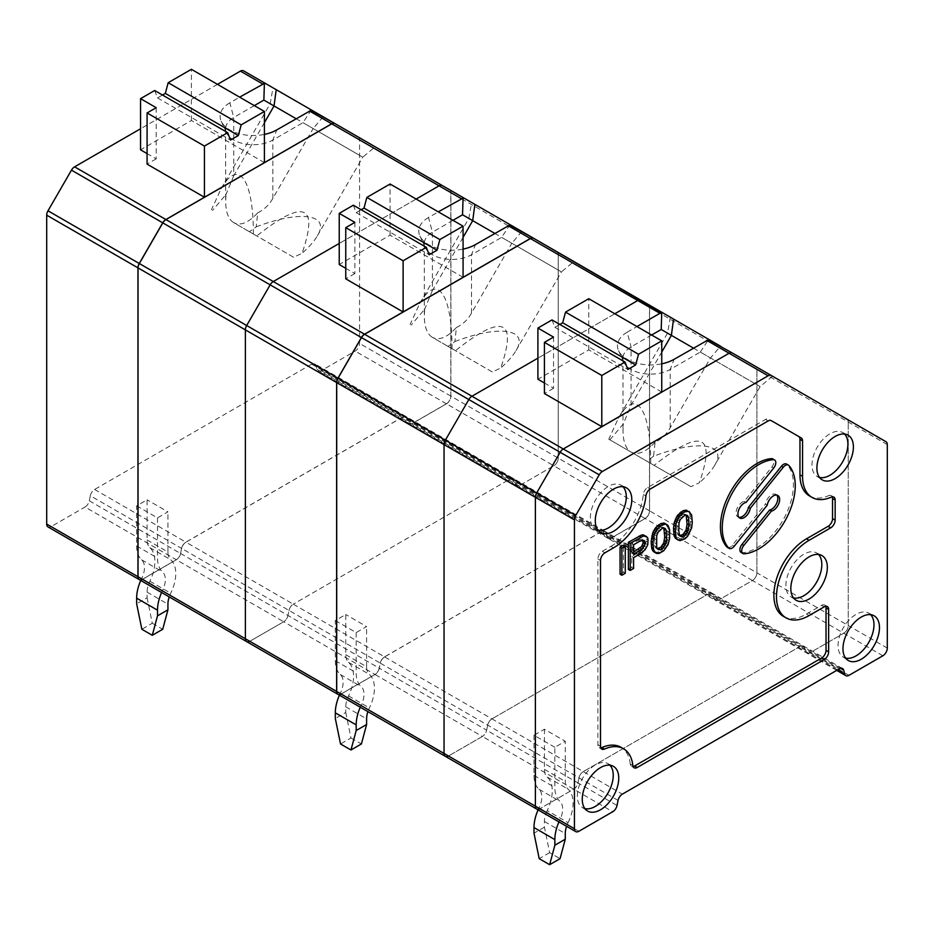 <?xml version="1.0" encoding="UTF-8"?>
<svg xmlns="http://www.w3.org/2000/svg" width="934" height="934" viewBox="0 0 934 934"><rect width="100%" height="100%" fill="white"/><g stroke="black" fill="none" stroke-linecap="round" stroke-linejoin="round"><path stroke-width="0.7" stroke-dasharray="4.67 3.5" d="M679.602 535.684L678.446 535.404L677.208 533.407L676.905 529.858L678.726 530.909M677.208 533.407L679.03 534.458M676.286 539.011L681.493 540.482M678.131 539.642L679.964 540.693M679.672 539.432L683.058 537.809L686.759 533.991L688.58 535.042M685.836 535.194L687.658 536.256M686.759 533.991L689.841 526.788L690.448 521.359L689.841 513.922L688.603 511.587L690.424 512.638M689.222 512.579L691.043 513.63M683.058 537.809L684.891 538.871M680.909 539.058L682.731 540.109M689.841 513.922L691.662 514.973M690.448 518.639L692.281 519.701M690.448 521.359L692.281 522.41M622.955 486.719A25.405 14.664 120 0 0 620.515 484.933A25.405 14.664 120 0 0 595.623 499.865A25.405 14.664 120 0 0 595.133 528.901A25.405 14.664 120 0 0 597.9 530.115M818.499 554.469A25.405 14.664 120 0 0 816.059 552.671A25.405 14.664 120 0 0 791.168 567.615A25.405 14.664 120 0 0 790.678 596.639A25.405 14.664 120 0 0 793.445 597.853M844.569 434.041A25.405 14.664 120 0 0 842.129 432.255A25.405 14.664 120 0 0 817.238 447.188A25.405 14.664 120 0 0 816.748 476.212A25.405 14.664 120 0 0 819.515 477.426M832.264 496.841A6.269 3.619 120 0 0 831.248 495.604A6.269 3.619 120 0 0 828.645 495.639L831.248 497.145M809.498 495.942A46.093 26.607 120 0 0 828.645 495.639M783.428 616.358A46.093 26.607 120 0 0 806.474 614.082L821.593 605.349A6.269 3.619 -60 0 1 824.734 605.045A6.269 3.619 -60 0 1 825.749 606.283M632.855 765.506L630.252 764A6.269 3.619 120 0 0 631.524 766.277A6.269 3.619 120 0 0 633.1 766.534M630.252 764A46.093 26.607 120 0 0 620.947 747.27M613.545 547.849L610.929 546.343L602.325 551.305A6.269 3.619 120 0 0 597.9 558.987L597.9 744.748A6.269 3.619 120 0 0 599.196 747.62A6.269 3.619 120 0 0 600.784 747.877M610.929 546.343A46.093 26.607 120 0 0 643.293 494.53A6.269 3.619 120 0 1 647.694 487.49L765.53 419.448A6.269 3.619 120 0 1 768.67 419.144L771.274 420.65M620.059 574.188L623.445 572.238L623.445 545.141M688.603 511.587L687.681 510.758M653.94 551.924L657.326 552.333L660.712 550.721L663.479 548.106L666.257 543.448L667.483 539.689L668.102 531.551L667.483 526.823L665.335 523.67M628.372 569.39L631.758 567.428L631.758 556.594L641.611 550.57L644.694 546.413L646.235 541.125L645.931 536.898L644.694 535.579M727.364 547.347A5.896 3.409 120 0 0 732.396 545.199L765.413 504.127L767.234 505.177M739.74 518.031L737.918 516.969A8.85 5.114 120 0 1 737.008 508.598A8.85 5.114 120 0 1 744.293 501.313L771.893 466.977A5.896 3.409 120 0 0 772.757 458.909M737.918 516.969A8.85 5.114 120 0 0 738.922 517.331M741.117 552.473A5.896 3.409 120 0 0 742.402 552.741A51.615 29.806 120 0 0 785.12 516.198A51.615 29.806 120 0 0 787 464.432A5.896 3.409 120 0 0 786.521 464.035M776.784 495.09A8.85 5.114 120 0 0 775.967 494.401A8.85 5.114 120 0 0 769.756 496.176A8.85 5.114 120 0 0 765.413 504.127M744.293 501.313L746.114 502.375M633.591 552.157L631.758 553.208L631.758 543.728L640.082 539.257L641.611 539.046L642.837 540.191M638.226 539.992L640.059 541.043M631.758 543.728L633.591 544.779M640.082 539.257L641.903 540.319M641.611 539.046L643.444 540.109M642.545 539.537L644.367 540.588M631.758 553.208L633.591 554.259M644.694 546.413L646.526 547.464M643.468 548.48L645.289 549.531M645.931 543.67L647.752 544.732M646.235 541.125L648.056 542.175M646.235 539.093L648.056 540.144M645.931 536.898L647.752 537.949M631.758 567.428L633.591 568.491M631.758 556.594L633.591 557.645M639.148 552.321L640.981 553.383M641.611 550.57L643.444 551.62M657.256 548.597L656.088 548.305L654.862 546.308L654.547 538.696L655.47 532.742L658.552 528.259L660.712 527.01L663.841 528.049M656.088 531.364L657.921 532.427M655.47 532.742L657.303 533.793M657.326 529.648L659.147 530.699M658.552 528.259L660.385 529.309M660.712 527.01L662.533 528.06M661.937 526.974L663.77 528.025M663.175 527.278L664.996 528.329M656.088 548.305L657.921 549.355M655.47 547.639L657.303 548.702M654.862 546.308L656.684 547.359M654.547 542.759L656.38 543.81M654.547 538.696L656.38 539.747M654.862 534.785L656.684 535.847M666.876 541.743L668.697 542.794M666.257 543.448L668.079 544.51M667.483 539.689L669.316 540.751M667.798 537.482L669.62 538.533M668.102 534.26L669.923 535.31M668.102 531.551L669.923 532.602M667.798 528.679L669.62 529.73M667.483 526.823L669.316 527.873M666.876 525.48L668.697 526.543M666.257 524.488L668.079 525.538M654.862 552.403L656.684 553.453M655.785 552.543L657.606 553.605M657.326 552.333L659.147 553.383M658.552 551.959L660.385 553.021M660.712 550.721L662.533 551.772M661.937 549.671L663.77 550.721M663.479 548.106L665.312 549.157M664.401 546.892L666.234 547.943M665.335 545.339L667.156 546.39M870.64 614.677A25.405 14.664 120 0 0 868.2 612.891A25.405 14.664 120 0 0 843.309 627.823A25.405 14.664 120 0 0 842.818 656.847A25.405 14.664 120 0 0 845.597 658.061M842.526 668.522L712.14 593.253A6.269 3.619 -60 0 0 708.999 593.557A6.269 3.619 -60 0 1 712.14 593.253L604.718 531.236A6.269 3.619 -60 0 0 601.578 531.539L708.999 593.557L491.961 718.876L708.999 593.557L800.345 646.293L583.295 771.601L800.345 646.293A6.269 3.619 -60 0 1 803.474 645.978A6.269 3.619 -60 0 1 804.618 647.612A6.269 3.619 120 0 0 803.474 645.978A6.269 3.619 120 0 0 800.345 646.293L839.386 668.837M609.914 765.203A25.405 14.664 120 0 0 607.485 763.417A25.405 14.664 120 0 0 582.582 778.349A25.405 14.664 120 0 0 582.104 807.373A25.405 14.664 120 0 0 584.871 808.587M623.445 572.238L625.266 573.289M677.208 539.502L679.03 540.553M688.603 530.547L690.424 531.598M687.681 532.438L689.502 533.489M684.295 536.758L686.116 537.821M618.063 800.415L380.255 663.117L379.227 668.172L486.637 730.19A6.269 3.619 -60 0 1 482.364 736.459A6.269 3.619 120 0 0 486.637 730.19L487.676 725.134L486.637 730.19L577.983 782.926A6.269 3.619 -60 0 1 573.698 789.183L539.817 808.751L573.698 789.183A6.269 3.619 120 0 0 577.983 782.926L579.01 777.87A6.269 3.619 -60 0 1 583.295 771.601A6.269 3.619 120 0 0 579.01 777.87L577.983 782.926L617.024 805.47M690.144 515.778L691.966 516.829M690.144 524.581L691.966 525.632M689.841 526.788L691.662 527.838M676.905 529.858L677.208 521.884L678.446 518.463L683.058 514.109L686.186 515.148M676.905 525.795L678.726 526.846M677.208 521.884L679.03 522.935M677.827 519.841L679.648 520.892M678.446 518.463L680.267 519.514M679.672 516.736L681.493 517.798M680.909 515.346L682.731 516.409M683.058 514.109L684.891 515.159M684.295 514.074L686.116 515.124M685.521 514.377L687.354 515.428M678.446 535.404L680.267 536.455M677.827 534.738L679.648 535.789M533.466 238.193L755.618 366.455A6.269 3.619 -60 0 1 756.914 369.315A6.269 3.619 120 0 0 755.618 366.455L846.951 419.179A6.269 3.619 -60 0 1 848.247 422.051A6.269 3.619 120 0 0 846.951 419.179L648.196 304.437A6.269 3.619 -60 0 1 649.492 307.298L649.492 510.805A6.269 3.619 -60 0 1 645.067 518.487L611.175 538.042L718.596 600.06A6.269 3.619 -60 0 1 715.467 600.375A6.269 3.619 120 0 0 718.596 600.06L809.941 652.796A6.269 3.619 -60 0 1 806.801 653.111A6.269 3.619 -60 0 1 805.657 651.477L804.618 647.612L805.657 651.477A6.269 3.619 120 0 0 806.801 653.111A6.269 3.619 120 0 0 809.941 652.796L843.822 633.229L809.941 652.796L848.983 675.34M887.3 648.103L848.247 625.558A6.269 3.619 -60 0 1 843.822 633.229A6.269 3.619 120 0 0 848.247 625.558L848.247 422.051L848.247 625.558L756.914 572.822A6.269 3.619 -60 0 1 752.477 580.504A6.269 3.619 120 0 0 756.914 572.822L756.914 369.315L756.914 572.822L649.492 510.805M578.858 831.295L539.817 808.751A6.269 3.619 -60 0 1 536.676 809.054M689.222 528.842L691.043 529.893M554.854 747.282L533.991 735.245L544.429 729.221L565.28 741.269L554.854 747.282L554.854 787.444A33.18 19.159 120 0 0 559.875 801.302A18.435 10.648 120 0 1 559.875 819.924A33.18 19.159 120 0 0 558.952 821.92M544.429 729.221L544.429 769.382A18.435 10.648 120 0 0 547.219 777.076A33.18 19.159 120 0 1 547.219 810.607L568.07 822.644A18.435 10.648 120 0 0 566.564 826.31M568.07 822.644A33.18 19.159 120 0 0 568.07 789.125A18.435 10.648 120 0 1 565.28 781.419L565.28 741.269M547.219 810.607A18.435 10.648 120 0 0 544.429 821.523L544.429 827.174L549.636 852.66L560.061 858.673M533.991 735.245L533.991 775.407A33.18 19.159 120 0 0 539.023 789.265A18.435 10.648 120 0 1 539.023 807.887A33.18 19.159 120 0 0 538.101 809.871M549.636 852.66L539.21 858.673M544.429 827.174L533.991 833.198M553.547 337.092L553.547 388.275L544.429 382.998M661.751 392.035L588.747 349.888L537.902 379.239M552.006 319.918L554.854 327.309L559.828 324.437M588.747 349.888L588.747 298.705M553.547 388.275L544.429 393.541M554.854 327.309L627.858 369.455M614.817 313.754L537.902 358.166L614.817 313.754M882.864 655.773L752.477 580.504L718.596 600.06L752.477 580.504L645.067 518.487M836.724 670.379L715.467 600.375A6.269 3.619 -60 0 1 714.312 598.741L713.284 594.876L714.312 598.741A6.269 3.619 120 0 0 715.467 600.375L608.046 538.358A6.269 3.619 -60 0 1 606.902 536.723L605.862 532.859L840.53 668.347M712.14 593.253A6.269 3.619 -60 0 1 713.284 594.876A6.269 3.619 -60 0 0 712.14 593.253M380.255 663.117A6.269 3.619 -60 0 1 384.539 656.859L491.961 718.876A6.269 3.619 -60 0 0 487.676 725.134A6.269 3.619 -60 0 1 491.961 718.876L622.348 794.145M539.817 808.751L448.472 756.015L482.364 736.459L612.751 811.728M379.227 668.172A6.269 3.619 -60 0 1 374.943 674.441L482.364 736.459L448.472 756.015A6.269 3.619 -60 0 1 445.343 756.33M690.973 486.661L608.781 439.202L690.973 486.661L699.403 482.715C716.308 433.831 701.212 428.052 654.115 465.377M651.64 335.014L631.08 346.876A27.658 15.971 0 0 0 622.99 358.166A27.658 15.971 0 0 0 623.912 362.275A27.658 15.971 0 0 0 643.468 373.588A27.658 15.971 0 0 0 670.192 369.455L700.313 352.071L760.124 386.594L693.483 348.125M772.511 376.204L760.124 386.594L714.708 465.26C727.971 443.697 697.92 439.272 653.566 456.259L655.084 442.226C661.622 439.015 666.654 434.205 670.192 427.76L710.494 357.944A1422.097 771.542 144 0 1 720.499 346.175L709.98 340.104M714.708 465.26C711.626 470.561 706.524 476.387 699.403 482.715M650.706 463.404C650.776 408.251 635.68 387.236 618.331 418.339L608.781 439.202M609.867 439.832L623.34 423.896L631.08 405.181L661.751 352.071M671.394 335.364L667.518 333.134L671.394 335.364M673.566 319.078L670.332 317.21L673.566 319.078M700.313 352.071L708.416 339.754M653.566 456.259L646.725 461.116M655.084 442.226C645.849 452.184 637.852 455.477 631.08 452.079C625.803 448.787 623.106 441.654 622.99 430.702L623.34 423.896M631.08 405.181L631.08 346.876L627.169 332.212A33.18 19.159 0 0 0 618.577 350.694A33.18 19.159 0 0 0 661.751 363.816M627.169 332.212L636.976 326.55M339.427 695.176A33.18 19.159 120 0 1 340.35 693.18A18.435 10.648 120 0 0 340.35 674.558A33.18 19.159 120 0 1 335.318 660.7L335.318 620.538L345.755 614.514L345.755 654.676A18.435 10.648 120 0 0 348.545 662.381A33.18 19.159 120 0 1 348.545 695.9A18.435 10.648 120 0 0 345.755 706.828L345.755 712.467L335.318 718.491M345.755 712.467L350.962 737.953L340.536 743.978M354.873 222.385L354.873 273.569L345.755 268.303M463.077 277.328L390.073 235.181L339.229 264.532M353.332 205.211L356.181 212.602L361.154 209.73M390.073 235.181L390.073 184.01M354.873 273.569L345.755 278.834M448.051 346.409L432.419 337.384C439.178 340.77 447.176 337.489 456.411 327.519L454.893 341.552L448.051 346.409L492.3 371.954L500.729 368.019C517.634 319.124 502.539 313.345 455.442 350.67L432.419 337.384C427.142 334.08 424.433 326.947 424.316 315.996L424.678 309.189L411.193 325.125M452.033 348.709C452.103 293.556 437.007 272.541 419.658 303.643L410.108 324.507M452.967 220.319L432.419 232.181A27.658 15.971 0 0 0 424.316 243.47A27.658 15.971 0 0 0 425.25 247.58A27.658 15.971 0 0 0 444.794 258.881A27.658 15.971 0 0 0 471.518 254.76L501.651 237.364L509.742 225.047M463.077 237.364L432.419 290.474L432.419 232.181L428.508 217.517L438.303 211.855M416.144 199.059L339.229 243.459L416.144 199.059M375.024 674.488L341.143 694.044L249.81 641.308L283.691 621.752A6.269 3.619 120 0 0 287.964 615.483A6.269 3.619 -60 0 1 283.691 621.752L375.024 674.488A6.269 3.619 120 0 0 379.309 668.219L380.336 663.163L289.003 610.439L287.964 615.483L289.003 610.439A6.269 3.619 -60 0 1 293.288 604.17L384.621 656.906L601.671 531.586L510.326 478.862A6.269 3.619 -60 0 1 513.466 478.547L406.045 416.529A6.269 3.619 -60 0 0 402.916 416.844L510.326 478.862L293.288 604.17L510.326 478.862A6.269 3.619 -60 0 1 513.466 478.547A6.269 3.619 -60 0 1 514.611 480.181L515.65 484.034A6.269 3.619 120 0 0 516.794 485.668A6.269 3.619 120 0 0 519.923 485.365A6.269 3.619 -60 0 1 516.794 485.668A6.269 3.619 -60 0 1 515.65 484.034L514.611 480.181L605.944 532.917L606.983 536.77A6.269 3.619 120 0 0 608.127 538.404A6.269 3.619 120 0 0 611.268 538.089L645.149 518.533A6.269 3.619 120 0 0 649.585 510.851L649.585 307.356A6.269 3.619 120 0 0 648.278 304.484L556.944 251.748A6.269 3.619 -60 0 1 558.24 254.62L558.24 458.115A6.269 3.619 -60 0 1 553.804 465.797A6.269 3.619 120 0 0 558.24 458.115L558.24 254.62A6.269 3.619 120 0 0 556.944 251.748L334.792 123.486M446.394 403.78L412.513 423.347L519.923 485.365L553.804 465.797L446.394 403.78A6.269 3.619 -60 0 0 450.818 396.098L450.818 192.602A6.269 3.619 -60 0 0 449.523 189.73M402.916 416.844L185.866 542.152L293.288 604.17A6.269 3.619 -60 0 0 289.003 610.439L181.581 548.421L180.554 553.465A6.269 3.619 -60 0 1 176.269 559.735L283.691 621.752L249.81 641.308A6.269 3.619 -60 0 1 246.669 641.623M335.318 620.538L356.181 632.587L366.607 626.562L345.755 614.514M605.944 532.917A6.269 3.619 120 0 0 604.8 531.283A6.269 3.619 120 0 0 601.671 531.586M533.548 238.24L648.278 304.484M521.826 231.469A1422.097 771.542 144 0 0 511.832 243.249L561.451 271.899L573.838 261.497L511.307 225.398M474.892 204.371L471.658 202.503L474.892 204.371M384.621 656.906A6.269 3.619 120 0 0 380.336 663.163M428.508 217.517A33.18 19.159 0 0 0 419.903 235.987A33.18 19.159 0 0 0 463.077 249.109M432.419 290.474L424.678 309.189M456.411 327.519C462.949 324.32 467.981 319.498 471.518 313.053L511.832 243.249L501.651 237.364M492.3 371.954L455.442 350.67M454.893 341.552C499.246 324.565 529.298 329.002 516.035 350.565C512.953 355.866 507.851 361.68 500.729 368.019M356.181 212.602L429.185 254.748M516.035 350.565L561.451 271.899L494.81 233.418M472.721 220.669L468.845 218.428L472.721 220.669M345.755 654.676L366.607 666.724A18.435 10.648 120 0 0 369.397 674.418A33.18 19.159 120 0 1 369.397 707.937A18.435 10.648 120 0 0 367.891 711.615M356.181 632.587L356.181 672.749A33.18 19.159 120 0 0 361.213 686.607A18.435 10.648 120 0 1 361.213 705.228A33.18 19.159 120 0 0 360.279 707.213M350.962 737.953L361.4 743.978M366.607 666.724L366.607 626.562M140.754 580.469A33.18 19.159 120 0 1 141.676 578.485A18.435 10.648 120 0 0 141.676 559.851A33.18 19.159 120 0 1 136.644 545.993L136.644 505.843L147.082 499.818L147.082 539.98A18.435 10.648 120 0 0 149.872 547.674A33.18 19.159 120 0 1 149.872 581.193A18.435 10.648 120 0 0 147.082 592.121L147.082 597.772L136.644 603.796M147.082 597.772L152.289 623.247L141.863 629.271M156.2 107.69L156.2 158.862L147.082 153.596M264.404 162.633L191.4 120.486L140.555 149.837M154.659 90.516L157.507 97.907L162.481 95.035M191.4 120.486L191.4 69.303M156.2 158.862L147.082 164.139M249.39 231.714L233.745 222.677C240.505 226.075 248.502 222.782 257.737 212.812L256.22 226.857L249.39 231.714L293.626 257.259L302.056 253.312C318.973 204.429 303.865 198.65 256.768 235.975L233.745 222.677C228.468 219.373 225.759 212.252 225.643 201.289L226.005 194.494L212.52 210.43M253.359 234.002C253.429 178.849 238.333 157.834 220.984 188.937L211.434 209.8M254.293 105.612L233.745 117.474A27.658 15.971 0 0 0 225.643 128.764A27.658 15.971 0 0 0 226.577 132.873A27.658 15.971 0 0 0 246.121 144.186A27.658 15.971 0 0 0 272.845 140.053L302.978 122.669L311.069 110.34M264.404 122.669L233.745 175.779L233.745 117.474L229.834 102.81L239.641 97.148M217.47 84.352L140.555 128.764M358.271 137.041A6.269 3.619 -60 0 1 359.567 139.913L359.567 343.42A6.269 3.619 -60 0 1 355.142 351.091L321.249 370.658A6.269 3.619 -60 0 1 318.12 370.973A6.269 3.619 -60 0 1 316.976 369.339L315.937 365.474L407.282 418.21L408.31 422.075A6.269 3.619 120 0 0 409.454 423.697A6.269 3.619 120 0 0 412.594 423.394L446.475 403.827A6.269 3.619 120 0 0 450.912 396.156L450.912 192.649A6.269 3.619 120 0 0 449.604 189.777L243.54 70.809M90.329 495.732L89.29 500.787A6.269 3.619 -60 0 1 85.017 507.045L176.351 559.781A6.269 3.619 120 0 0 180.636 553.523L181.663 548.468L90.329 495.732A6.269 3.619 -60 0 1 94.614 489.463L311.652 364.155A6.269 3.619 -60 0 1 314.793 363.84A6.269 3.619 -60 0 1 315.937 365.474M176.351 559.781L142.47 579.349L51.136 526.613L85.017 507.045M51.136 526.613A6.269 3.619 -60 0 1 47.996 526.916M136.644 505.843L157.507 517.88L167.933 511.855L147.082 499.818M94.614 489.463L185.948 542.199L402.998 416.891A6.269 3.619 120 0 1 406.127 416.576L314.793 363.84M407.282 418.21A6.269 3.619 120 0 0 406.127 416.576M334.886 123.533L449.604 189.777M323.152 116.773A1422.097 771.542 144 0 0 313.159 128.542L362.777 157.192L375.164 146.801L312.633 110.691M276.219 89.676L272.985 87.808L276.219 89.676M185.948 542.199A6.269 3.619 120 0 0 181.663 548.468M229.834 102.81A33.18 19.159 0 0 0 221.23 121.292A33.18 19.159 0 0 0 264.404 134.414M233.745 175.779L226.005 194.494M257.737 212.812C264.275 209.613 269.307 204.791 272.845 198.358L313.159 128.542L302.978 122.669M293.626 257.259L256.768 235.975M256.22 226.857C300.573 209.87 330.636 214.295 317.362 235.858C314.279 241.159 309.177 246.973 302.056 253.312M157.507 97.907L230.511 140.053M317.362 235.858L362.777 157.192L296.136 118.723M274.047 105.962L270.183 103.732L274.047 105.962M147.082 539.98L167.933 552.017A18.435 10.648 120 0 0 170.735 559.723A33.18 19.159 120 0 1 170.735 593.242A18.435 10.648 120 0 0 169.217 596.908M157.507 517.88L157.507 558.042A33.18 19.159 120 0 0 162.539 571.9A18.435 10.648 120 0 1 162.539 590.522A33.18 19.159 120 0 0 161.605 592.518M152.289 623.247L162.726 629.271M167.933 552.017L167.933 511.855M611.175 538.042A6.269 3.619 -60 0 1 608.046 538.358M604.718 531.236A6.269 3.619 -60 0 1 605.862 532.859M601.578 531.539L384.539 656.859M448.472 756.015L341.062 693.997L374.943 674.441M341.062 693.997A6.269 3.619 -60 0 1 337.921 694.312M604.8 531.283L513.466 478.547A6.269 3.619 -60 0 1 514.611 480.181L407.189 418.163L408.228 422.016L606.983 536.77M611.268 538.089L519.923 485.365L553.804 465.797L645.149 518.533M412.513 423.347A6.269 3.619 -60 0 1 409.372 423.651A6.269 3.619 -60 0 1 408.228 422.016M406.045 416.529A6.269 3.619 -60 0 1 407.189 418.163M181.581 548.421A6.269 3.619 -60 0 1 185.866 542.152M249.81 641.308L142.388 579.29L176.269 559.735M142.388 579.29A6.269 3.619 -60 0 1 139.248 579.605M809.077 615.588L806.474 614.082M824.208 606.855L821.593 605.349M600.504 746.254L597.9 744.748M600.504 560.493L597.9 558.987M604.94 552.811L602.325 551.305M645.896 496.036L643.293 494.53M650.298 488.996L647.694 487.49M768.133 420.954L765.53 419.448M732.396 545.199L734.217 546.25M742.402 552.741L744.235 553.792M787 464.432L788.833 465.482M771.893 466.977L773.714 468.039M606.902 536.723L837.564 669.9M887.3 444.596L649.492 307.298M544.429 821.523L565.28 833.572M547.219 777.076L568.07 789.125M539.023 807.887L559.875 819.924M533.991 775.407L554.854 787.444M539.023 789.265L559.875 801.302M544.429 769.382L565.28 781.419M670.192 427.76L670.192 369.455L674.103 359.31M180.554 553.465L379.309 668.219M649.585 307.356L450.818 192.602M649.585 510.851L450.818 396.098M471.518 313.053L471.518 254.76L475.429 244.603M348.545 662.381L369.397 674.418M335.318 660.7L356.181 672.749M340.35 674.558L361.213 686.607M340.35 693.18L361.213 705.228M348.545 695.9L369.397 707.937M345.755 706.828L366.607 718.865M311.652 364.155L402.998 416.891M89.29 500.787L180.636 553.523M450.912 192.649L359.567 139.913M450.912 396.156L359.567 343.42M446.475 403.827L355.142 351.091M316.976 369.339L408.31 422.075M321.249 370.658L412.594 423.394M272.845 198.358L272.845 140.053L276.756 129.908M149.872 547.674L170.735 559.723M136.644 545.993L157.507 558.042M141.676 559.851L162.539 571.9M141.676 578.485L162.539 590.522M149.872 581.193L170.735 593.242M147.082 592.121L167.933 604.17M595.133 528.901L600.142 532.252M620.515 484.933L625.932 487.583M790.678 596.639L795.686 600.002M816.059 552.671L821.476 555.321M816.748 476.212L821.757 479.574M842.129 432.255L847.547 434.905M833.852 497.098L831.248 495.604M824.734 605.045L827.337 606.54M634.128 767.783L631.524 766.277M601.8 749.115L599.196 747.62M777.788 495.452L775.967 494.401M842.818 656.847L847.827 660.21M868.2 612.891L873.617 615.541M582.104 807.373L587.101 810.735M607.485 763.417L612.891 766.067M670.332 317.21L667.518 333.134L618.331 418.339M622.99 358.166L622.99 430.702M623.912 362.275L618.577 350.694M608.127 538.404L409.372 423.651M425.25 247.58L419.903 235.987M424.316 243.47L424.316 315.996M419.658 303.643L468.845 218.428L471.658 202.503M409.454 423.697L318.12 370.973M226.577 132.873L221.23 121.292M225.643 128.764L225.643 201.289M220.984 188.937L270.183 103.732L272.985 87.808"/><path stroke-width="1.4" d="M678.726 530.909L679.648 535.789L681.493 536.758L684.891 535.486L687.354 532.368L688.895 525.036L688.58 517.424L687.354 515.428L684.891 515.159L680.267 519.514L679.03 522.935L678.726 530.909M679.964 540.693L684.891 538.871L687.658 536.256L691.662 527.838L692.281 522.41L691.662 514.973L688.58 511.33L684.891 511.774L681.493 514.062L678.107 518.393L675.959 524.044L675.34 529.473L675.959 536.91L677.185 539.245L679.964 540.693M689.502 511.809L688.58 511.33M686.759 510.279L683.058 510.723L684.891 511.774M684.295 510.349L686.116 511.4M613.545 531.283A25.813 14.897 120 0 0 630.532 508.084A25.813 14.897 120 0 0 625.932 487.583A25.813 14.897 120 0 0 600.632 502.761A25.813 14.897 120 0 0 600.142 532.252A25.813 14.897 120 0 0 613.545 531.283M597.9 530.115A25.405 14.664 120 0 0 608.326 527.943A25.405 14.664 120 0 0 624.286 507.489A25.405 14.664 120 0 0 622.955 486.719M809.077 599.033A25.813 14.897 120 0 0 826.076 575.823A25.813 14.897 120 0 0 821.476 555.321A25.813 14.897 120 0 0 796.177 570.499A25.813 14.897 120 0 0 795.686 600.002A25.813 14.897 120 0 0 809.077 599.033M793.445 597.853A25.405 14.664 120 0 0 803.87 595.682A25.405 14.664 120 0 0 819.83 575.227A25.405 14.664 120 0 0 818.499 554.469M835.159 478.605A25.813 14.897 120 0 0 852.147 455.395A25.813 14.897 120 0 0 847.547 434.905A25.813 14.897 120 0 0 822.247 450.083A25.813 14.897 120 0 0 821.757 479.574A25.813 14.897 120 0 0 835.159 478.605M819.515 477.426A25.405 14.664 120 0 0 829.941 475.254A25.405 14.664 120 0 0 845.9 454.8A25.405 14.664 120 0 0 844.569 434.041M832.544 498.464L835.159 499.97L835.159 520.145L832.544 518.65L832.544 498.464A6.269 3.619 120 0 0 832.264 496.841M835.159 499.97A6.269 3.619 120 0 0 833.852 497.098A6.269 3.619 120 0 0 831.248 497.145A46.093 26.607 120 0 1 812.113 497.448L809.498 495.942A46.093 26.607 120 0 1 799.959 474.846L799.959 439.33A6.269 3.619 120 0 0 798.663 436.458L771.262 420.639A6.269 3.619 120 0 0 768.133 420.954L650.298 488.996A6.269 3.619 120 0 0 645.896 496.036A46.093 26.607 120 0 1 613.545 547.849L604.94 552.811A6.269 3.619 120 0 0 600.504 560.493L600.504 746.254A6.269 3.619 120 0 0 601.8 749.115A6.269 3.619 120 0 0 604.403 749.08L601.8 747.574A46.093 26.607 120 0 1 620.947 747.27L623.55 748.776A46.093 26.607 120 0 0 604.403 749.08M771.274 420.65L801.267 437.964A6.269 3.619 120 0 1 802.563 440.836L802.563 476.34A46.093 26.607 120 0 0 812.113 497.448M832.544 518.65A6.269 3.619 -60 0 1 828.119 526.321L806.474 538.813A46.093 26.607 120 0 0 776.364 579.43A46.093 26.607 120 0 0 783.428 616.358L786.043 617.864A46.093 26.607 120 0 0 809.077 615.588L824.208 606.855A6.269 3.619 -60 0 1 827.337 606.54A6.269 3.619 -60 0 1 828.633 609.412L828.633 651.862A6.269 3.619 120 0 1 824.208 659.544L637.257 767.468L634.653 765.962L821.593 658.038A6.269 3.619 120 0 0 826.03 650.356L828.633 651.862M835.159 520.145A6.269 3.619 -60 0 1 830.723 527.827L809.077 540.319A46.093 26.607 120 0 0 778.968 580.936A46.093 26.607 120 0 0 786.043 617.864M825.749 606.283A6.269 3.619 -60 0 1 826.03 607.906L826.03 650.356M623.55 748.776A46.093 26.607 120 0 1 632.855 765.506A6.269 3.619 120 0 0 634.128 767.783A6.269 3.619 120 0 0 637.257 767.468M633.1 766.534A6.269 3.619 120 0 0 634.653 765.962M600.784 747.877A6.269 3.619 120 0 0 601.8 747.574M801.267 437.964L798.663 436.458L801.267 437.964M625.266 546.192L623.445 545.141L620.059 547.091L620.059 574.188L621.881 575.239L621.881 548.141L625.266 546.192L625.266 573.289L621.881 575.239M683.058 510.723L677.208 515.79L674.126 522.982L673.519 528.422L674.126 535.859L675.364 538.194L678.107 540.074M667.156 524.721L664.401 523.18L660.712 523.624L655.785 527.488L653.006 532.135L651.161 541.323L651.78 548.76L653.94 551.924L656.684 553.453L659.147 553.383L663.77 550.721L668.079 544.51L669.62 538.533L669.62 529.73L668.079 525.538L665.312 524.091L660.385 525.924L655.761 531.294L653.602 536.945L652.994 542.385L653.602 549.811L655.761 552.975M646.526 536.63L643.468 534.937L641.611 534.984L628.372 542.292L628.372 569.39L630.193 570.441L630.193 543.343L643.444 536.034L646.526 536.63L647.752 537.949L648.056 540.144L647.752 544.732L645.289 549.531L640.981 553.383L633.591 557.645L633.591 568.491L630.193 570.441M774.578 459.96L772.757 458.909A5.896 3.409 120 0 0 771.472 458.641A51.615 29.806 120 0 0 728.754 495.172A51.615 29.806 120 0 0 726.874 546.95A5.896 3.409 120 0 0 727.364 547.347L729.185 548.398A5.896 3.409 120 0 0 734.217 546.25L767.234 505.177A8.85 5.114 120 0 1 771.577 497.227A8.85 5.114 120 0 1 777.788 495.452A8.85 5.114 120 0 1 778.699 503.835A8.85 5.114 120 0 1 771.414 511.108L743.803 545.456A5.896 3.409 120 0 0 742.939 553.523A5.896 3.409 120 0 0 744.235 553.792A51.615 29.806 120 0 0 786.942 517.261A51.615 29.806 120 0 0 788.833 465.482A5.896 3.409 120 0 0 788.343 465.085A5.896 3.409 120 0 0 783.311 467.233L750.282 508.306A8.85 5.114 120 0 1 745.951 516.257A8.85 5.114 120 0 1 739.74 518.031A8.85 5.114 120 0 1 738.829 509.66A8.85 5.114 120 0 1 746.114 502.375L773.714 468.039A5.896 3.409 120 0 0 774.578 459.96A5.896 3.409 120 0 0 773.294 459.691A51.615 29.806 120 0 0 730.575 496.234A51.615 29.806 120 0 0 728.695 548.001A5.896 3.409 120 0 0 729.185 548.398M738.922 517.331A8.85 5.114 120 0 0 748.461 507.255L750.282 508.306M788.343 465.085L786.521 464.035A5.896 3.409 120 0 0 781.478 466.183L748.461 507.255M776.784 495.09A8.85 5.114 120 0 1 776.504 503.601A8.85 5.114 120 0 1 769.581 510.057L741.981 544.394A5.896 3.409 120 0 0 741.117 552.473L742.939 553.523M769.581 510.057L771.414 511.108M640.059 541.043L633.591 544.779L633.591 554.259L641.903 549.122L644.367 546.005L644.985 543.962L644.367 540.588L640.059 541.043M642.837 540.191L643.152 542.899L641.611 546.495L633.591 552.157M643.152 540.868L644.985 541.918M643.152 542.899L644.985 543.962M642.545 544.954L644.367 546.005M641.611 546.495L643.444 547.558M640.082 548.071L641.903 549.122M638.226 549.472L640.059 550.523M643.468 534.937L645.289 535.988M641.611 534.984L643.444 536.034M639.148 536.069L640.981 537.12M628.372 542.292L630.193 543.343M657.921 532.427L656.684 535.847L656.684 547.359L657.921 549.355L660.385 549.624L662.533 548.386L665.615 543.892L666.537 537.949L666.234 530.337L664.996 528.329L662.533 528.06L657.921 532.427M663.841 528.049L664.716 536.887L663.794 542.841L660.712 547.336L657.256 548.597M664.074 528.107L665.615 528.994M664.401 529.274L666.234 530.337M664.716 532.824L666.537 533.874M664.716 536.887L666.537 537.949M664.401 540.798L666.234 541.848M663.794 542.841L665.615 543.892M663.175 544.218L664.996 545.269M661.937 545.946L663.77 546.997M660.712 547.336L662.533 548.386M658.552 548.573L660.385 549.624M657.326 548.608L659.147 549.659M664.401 523.18L666.234 524.231M663.479 523.04L665.312 524.091M661.937 523.25L663.77 524.301M660.712 523.624L662.533 524.674M658.552 524.861L660.385 525.924M657.326 525.912L659.147 526.974M655.785 527.488L657.606 528.539M654.862 528.691L656.684 529.753M653.94 530.243L655.761 531.294M653.006 532.135L654.839 533.186M652.399 533.839L654.22 534.902M651.78 535.894L653.602 536.945M651.477 538.101L653.298 539.152M651.161 541.323L652.994 542.385M651.161 544.032L652.994 545.094M651.477 546.904L653.298 547.966M651.78 548.76L653.602 549.811M652.399 550.103L654.22 551.153M653.006 551.095L654.839 552.157M845.854 675.656A6.269 3.619 -60 0 0 848.983 675.34L882.864 655.773A6.269 3.619 120 0 0 887.3 648.103L887.3 444.596A6.269 3.619 120 0 0 886.004 441.724L771.274 375.491A6.269 3.619 120 0 0 768.133 375.795L602.337 471.518A6.269 3.619 120 0 0 599.208 474.834L575.729 515.486A6.269 3.619 120 0 0 574.433 519.864L574.433 828.738A6.269 3.619 120 0 0 575.729 831.599A6.269 3.619 120 0 0 578.858 831.295L612.751 811.728A6.269 3.619 120 0 0 617.024 805.47L618.063 800.415A6.269 3.619 -60 0 1 622.348 794.145L839.386 668.837A6.269 3.619 120 0 1 842.526 668.522A6.269 3.619 120 0 1 843.671 670.157L844.71 674.021A6.269 3.619 -60 0 0 845.854 675.656L836.724 670.379M879.478 627.625A25.813 14.897 120 0 0 873.617 615.541A25.813 14.897 120 0 0 848.317 630.719A25.813 14.897 120 0 0 847.827 660.21A25.813 14.897 120 0 0 861.23 659.241A25.813 14.897 120 0 0 879.478 627.625M618.752 778.162A25.813 14.897 120 0 0 612.891 766.067A25.813 14.897 120 0 0 587.603 781.244A25.813 14.897 120 0 0 587.101 810.735A25.813 14.897 120 0 0 600.504 809.766A25.813 14.897 120 0 0 618.752 778.162M845.597 658.061A25.405 14.664 120 0 0 856.011 655.89A25.405 14.664 120 0 0 871.982 635.435A25.405 14.664 120 0 0 870.64 614.677M574.433 828.738L535.38 806.194L535.38 497.32A6.269 3.619 -60 0 1 536.676 492.942L560.155 452.289A6.269 3.619 -60 0 1 563.295 448.974L729.092 353.25L563.295 448.974A6.269 3.619 120 0 0 560.155 452.289L536.676 492.942A6.269 3.619 120 0 0 535.38 497.32L535.38 806.194A6.269 3.619 120 0 0 536.676 809.054A6.269 3.619 -60 0 1 535.38 806.194L444.047 753.458L444.047 444.584A6.269 3.619 -60 0 1 445.343 440.218A6.269 3.619 120 0 0 444.047 444.584L444.047 753.458A6.269 3.619 120 0 0 445.343 756.33A6.269 3.619 -60 0 1 444.047 753.458L336.625 691.44L336.625 382.566A6.269 3.619 -60 0 1 337.921 378.2L575.729 515.486M584.871 808.587A25.405 14.664 120 0 0 595.285 806.427A25.405 14.664 120 0 0 611.256 785.973A25.405 14.664 120 0 0 609.914 765.203M680.909 511.96L682.731 513.011M674.126 522.982L675.959 524.044M674.745 520.938L676.566 521.989M675.364 519.222L677.185 520.285M676.286 517.343L678.107 518.393M673.519 531.131L675.34 532.182M673.519 528.422L675.34 529.473M678.131 514.576L679.964 515.638M679.672 513.011L681.493 514.062M673.823 525.2L675.644 526.251M674.126 535.859L675.959 536.91M673.823 534.003L675.644 535.054M620.059 547.091L621.881 548.141M674.745 537.19L676.566 538.253M685.836 510.139L687.658 511.19M686.186 515.148L687.062 523.986L686.14 529.94L683.058 534.423L679.602 535.684M686.432 515.206L687.961 516.093M686.759 516.374L688.58 517.424M687.062 519.923L688.895 520.974M687.062 523.986L688.895 525.036M686.759 527.885L688.58 528.948M686.14 529.94L687.961 530.991M685.521 531.306L687.354 532.368M684.295 533.034L686.116 534.096M683.058 534.423L684.891 535.486M680.909 535.672L682.731 536.723M679.672 535.707L681.493 536.758M732.221 352.947L771.274 375.491L732.221 352.947A6.269 3.619 120 0 0 729.092 353.25A6.269 3.619 -60 0 1 732.221 352.947L708.416 339.754L674.103 359.31A33.18 19.159 0 0 1 661.751 363.816M677.208 515.79L679.03 516.841M675.364 538.194L677.185 539.245M599.208 474.834L468.821 399.554L445.343 440.218L468.821 399.554A6.269 3.619 -60 0 1 471.95 396.238A6.269 3.619 120 0 0 468.821 399.554L361.4 337.536L337.921 378.2M336.625 691.44A6.269 3.619 -60 0 0 337.921 694.312L536.676 809.054A6.269 3.619 120 0 0 539.817 808.751M558.952 821.92A33.18 19.159 120 0 0 554.854 839.596L554.854 845.235L565.28 839.211L565.28 833.572A18.435 10.648 120 0 1 566.564 826.31M554.854 845.235L549.636 864.697L539.21 858.673L533.991 833.198L533.991 827.547L554.854 839.596M549.636 864.697L560.061 858.673L565.28 839.211M538.101 809.871A33.18 19.159 120 0 0 533.991 827.547M544.429 382.998L537.902 379.239L537.902 328.056L553.547 337.092L544.429 342.358L544.429 393.541L601.788 426.651L601.788 375.48L544.429 342.358M559.828 324.437L562.677 322.79L635.68 364.937L627.858 369.455L625.009 362.065L552.006 319.918L537.902 328.056M562.677 322.79L565.525 312.119L588.747 298.705L661.751 340.852L638.517 354.266L565.525 312.119M601.788 426.651L661.751 392.035L661.751 340.852M635.68 364.937L638.517 354.266M625.009 362.065L601.788 375.48M361.4 337.536A6.269 3.619 -60 0 1 364.529 334.22L530.337 238.497L637.747 300.514L614.817 313.754L637.747 300.514A6.269 3.619 -60 0 1 640.887 300.211L640.887 300.211A6.269 3.619 120 0 0 637.747 300.514L659.918 313.31L636.976 326.55M602.337 471.518L471.95 396.238L537.902 358.166L471.95 396.238L364.529 334.22M661.751 352.071L671.394 335.364A1422.097 771.531 -84 0 1 673.566 319.078L533.466 238.193A6.269 3.619 -60 0 0 530.337 238.497M693.483 348.125L661.214 329.492L651.64 335.014M720.499 346.175L673.566 319.078M661.214 329.492L661.727 312.797L659.918 313.31M661.727 312.797L533.466 238.193M463.077 237.364L472.721 220.669L462.54 214.785L463.066 198.09L464.373 198.3L442.214 185.504A6.269 3.619 120 0 0 439.085 185.819A6.269 3.619 -60 0 1 442.214 185.504L334.792 123.486A6.269 3.619 -60 0 0 331.663 123.802L165.867 219.525A6.269 3.619 -60 0 0 162.726 222.829L139.248 263.493L246.669 325.511A6.269 3.619 120 0 0 245.373 329.877A6.269 3.619 -60 0 1 246.669 325.511L338.003 378.247L361.481 337.583L270.148 284.847L246.669 325.511L270.148 284.847A6.269 3.619 -60 0 1 273.277 281.543A6.269 3.619 120 0 0 270.148 284.847L162.726 222.829M463.066 198.09L438.303 211.855M464.373 198.3L474.892 204.371A1422.097 771.531 -84 0 0 472.721 220.669L494.81 233.418M339.427 695.176A33.18 19.159 120 0 0 335.318 712.84L335.318 718.491L340.536 743.978L350.962 749.99L356.181 730.54L366.607 724.515L366.607 718.865A18.435 10.648 120 0 1 367.891 711.615M345.755 268.303L339.229 264.532L339.229 213.361L354.873 222.385L345.755 227.662L345.755 278.834L403.114 311.956L463.077 277.328L463.077 226.156L439.856 239.559L366.852 197.413L364.003 208.084L437.007 250.242L439.856 239.559M437.007 250.242L429.185 254.748L426.336 247.358L353.332 205.211L339.229 213.361M361.154 209.73L364.003 208.084M463.077 226.156L390.073 184.01L366.852 197.413M462.54 214.785L452.967 220.319M331.663 123.802L439.085 185.819L416.144 199.059L439.085 185.819L461.244 198.615M361.481 337.583A6.269 3.619 120 0 1 364.622 334.279L273.277 281.543L339.229 243.459L273.277 281.543L165.867 219.525M338.003 378.247A6.269 3.619 120 0 0 336.707 382.613L336.707 691.487L137.952 576.733A6.269 3.619 -60 0 0 139.248 579.605L246.669 641.623A6.269 3.619 -60 0 1 245.373 638.751L245.373 329.877L245.373 638.751A6.269 3.619 120 0 0 246.669 641.623A6.269 3.619 120 0 0 249.81 641.308M336.707 691.487A6.269 3.619 120 0 0 338.003 694.359A6.269 3.619 120 0 0 341.143 694.044M474.892 204.371L573.838 261.497M463.077 249.109A33.18 19.159 0 0 0 475.429 244.603L509.742 225.047L533.548 238.24A6.269 3.619 120 0 0 530.419 238.555L364.622 334.279M511.307 225.398L533.548 238.24M350.962 749.99L361.4 743.978L366.607 724.515M426.336 247.358L403.114 260.773L403.114 311.956M403.114 260.773L345.755 227.662M360.279 707.213A33.18 19.159 120 0 0 356.181 724.889L356.181 730.54M264.404 122.669L274.047 105.962L263.867 100.09L264.392 83.395L265.7 83.605L243.54 70.809A6.269 3.619 -60 0 0 240.412 71.112L217.47 84.352M264.392 83.395L239.641 97.148M265.7 83.605L276.219 89.676A1422.097 771.531 -84 0 0 274.047 105.962L296.136 118.723M140.754 580.469A33.18 19.159 120 0 0 136.644 598.145L136.644 603.796L141.863 629.271L152.289 635.295L157.507 615.833L167.933 609.809L167.933 604.17A18.435 10.648 120 0 1 169.217 596.908M147.082 153.596L140.555 149.837L140.555 98.654L156.2 107.69L147.082 112.956L147.082 164.139L204.441 197.249L264.404 162.633L264.404 111.45L241.182 124.864L168.178 82.706L165.33 93.388L238.333 135.535L241.182 124.864M238.333 135.535L230.511 140.053L227.662 132.663L154.659 90.516L140.555 98.654M162.481 95.035L165.33 93.388M264.404 111.45L191.4 69.303L168.178 82.706M263.867 100.09L254.293 105.612M71.474 170.151L47.996 210.804L139.341 263.54L162.808 222.876L71.474 170.151A6.269 3.619 -60 0 1 74.603 166.836L140.555 128.764M139.341 263.54A6.269 3.619 120 0 0 138.034 267.906L138.034 576.78A6.269 3.619 120 0 0 139.341 579.652L47.996 526.916A6.269 3.619 -60 0 1 46.7 524.056L46.7 215.182A6.269 3.619 -60 0 1 47.996 210.804M139.341 579.652A6.269 3.619 120 0 0 142.47 579.349M276.219 89.676L375.164 146.801M264.404 134.414A33.18 19.159 0 0 0 276.756 129.908L311.069 110.34L334.886 123.533A6.269 3.619 120 0 0 331.745 123.848L165.948 219.572A6.269 3.619 120 0 0 162.808 222.876M312.633 110.691L334.886 123.533M152.289 635.295L162.726 629.271L167.933 609.809M227.662 132.663L204.441 146.066L204.441 197.249M204.441 146.066L147.082 112.956M161.605 592.518A33.18 19.159 120 0 0 157.507 610.182L157.507 615.833M445.343 756.33A6.269 3.619 120 0 0 448.472 756.015M137.952 576.733L137.952 267.86A6.269 3.619 -60 0 1 139.248 263.493M802.563 476.34L799.959 474.846M830.723 527.827L828.119 526.321M809.077 540.319L806.474 538.813M828.633 609.412L826.03 607.906M821.593 658.038L824.208 659.544M802.563 440.836L799.959 439.33M726.874 546.95L728.695 548.001M771.472 458.641L773.294 459.691M741.981 544.394L743.803 545.456M781.478 466.183L783.311 467.233M336.625 382.566L574.433 519.864M837.564 669.9L844.71 674.021M840.53 668.347L843.671 670.157M706.84 340.408L768.133 375.795M137.952 267.86L336.707 382.613M508.166 225.713L530.419 238.555M335.318 712.84L356.181 724.889M240.412 71.112L262.571 83.908M138.034 576.78L46.7 524.056M46.7 215.182L138.034 267.906M165.948 219.572L74.603 166.836M309.504 111.006L331.745 123.848M136.644 598.145L157.507 610.182M536.676 809.054L575.729 831.599M246.669 641.623L338.003 694.359"/></g></svg>
